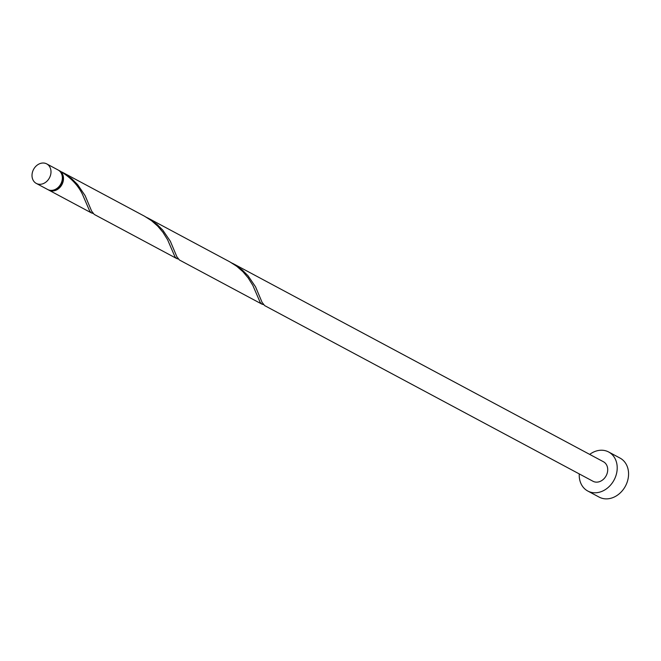 <?xml version="1.0" encoding="UTF-8"?>
<svg xmlns="http://www.w3.org/2000/svg" width="661" height="661" viewBox="0 0 661 661"><rect width="100%" height="100%" fill="white"/><g stroke="black" fill="none" stroke-linecap="round" stroke-linejoin="round"><path stroke-width="0.99" d="M49.955 176.817A11.072 8.998 -61.9 0 0 46.724 163.895A11.072 8.998 -61.9 0 0 33.05 170.488A11.072 8.998 -61.9 0 0 36.281 183.411A11.072 8.998 -61.9 0 0 49.955 176.817M46.724 163.895L58.085 169.976A11.072 8.998 118.1 0 1 61.316 182.899A11.072 8.998 118.1 0 1 47.642 189.492L36.281 183.411M62.233 176.239A9.965 8.097 118.1 0 1 61.605 183.188A9.965 8.097 118.1 0 1 55.16 189.467M579.251 473.912A22.135 17.996 -61.9 0 0 587.778 491.024A22.135 17.996 -61.9 0 0 615.118 477.845A22.135 17.996 -61.9 0 0 608.657 451.992A22.135 17.996 -61.9 0 0 589.695 454.396M587.778 491.024L599.139 497.105A22.135 17.996 -61.9 0 0 626.488 483.918A22.135 17.996 -61.9 0 0 620.018 458.073L608.657 451.992M232.474 263.276L603.435 461.75A11.072 8.998 -61.9 0 1 606.674 474.672A11.072 8.998 -61.9 0 1 593 481.266L264.631 305.589L262.062 302.308L255.543 286.816L248.015 275.753L242.232 269.969L231.102 262.566M59.11 170.637L59.102 170.629A1.107 0.901 -61.9 0 0 59.16 170.546A11.072 8.998 118.1 0 1 59.217 170.579A11.072 8.998 118.1 0 1 62.456 183.51A11.072 8.998 118.1 0 1 48.782 190.095A11.072 8.998 118.1 0 1 48.228 189.773M59.16 170.546C70.049 176.9 77.791 184.774 82.394 194.177L89.756 211.231L91.449 212.925L93.003 213.404M62.051 172.091L144.544 216.23L151.518 220.683L157.756 226.169L162.903 232.242L167.605 239.769L174.967 256.823L176.702 258.542L94.209 214.404L91.639 211.132L85.12 195.631L77.593 184.576L71.809 178.792L60.672 171.381M147.263 217.684L229.755 261.822L236.729 266.276L242.967 271.762L248.115 277.827L252.816 285.354L260.178 302.408L261.872 304.11L179.42 259.996L176.851 256.716L170.331 241.224L162.804 230.168L157.021 224.385L145.883 216.973M176.702 258.542L178.214 258.996M261.921 304.134L263.425 304.589M48.782 190.095L91.491 212.949"/></g></svg>
